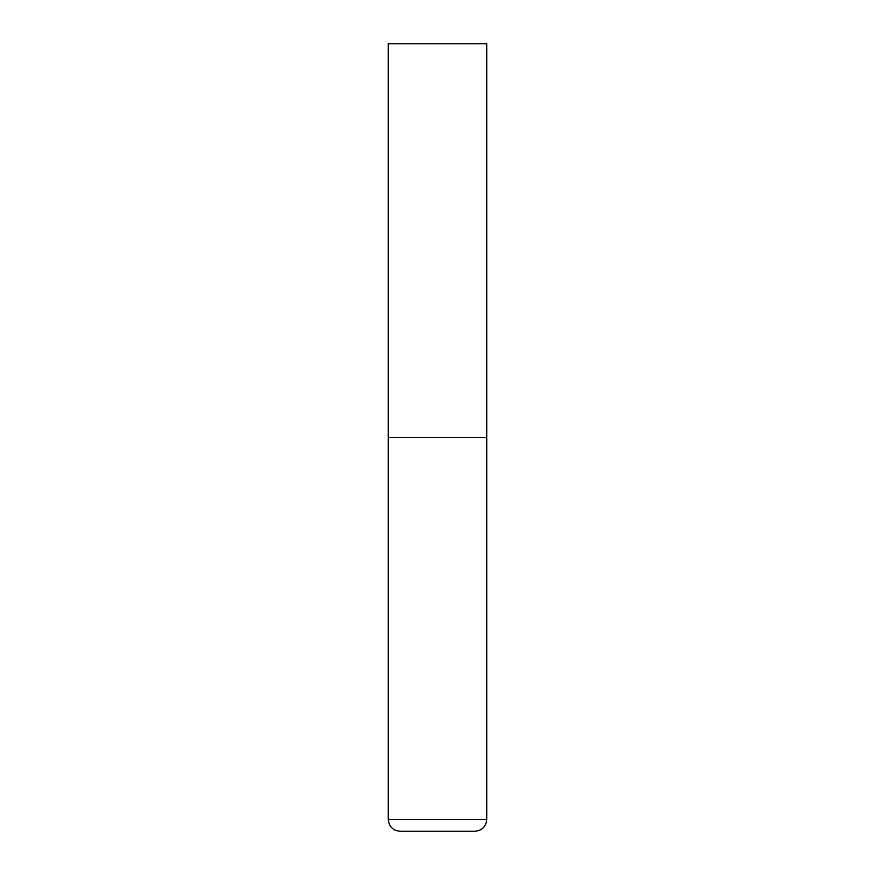 <?xml version="1.0" encoding="UTF-8"?>
<svg xmlns="http://www.w3.org/2000/svg" width="875" height="875" viewBox="0 0 875 875"><rect width="100%" height="100%" fill="white"/><g stroke="black" fill="none" stroke-linecap="round" stroke-linejoin="round"><path stroke-width="1.31" d="M486.719 819.438L486.719 437.5L388.281 437.5L486.719 437.5L486.719 43.75L388.281 43.75L388.281 819.438C388.981 826.612 392.919 830.55 400.094 831.25L474.906 831.25C482.081 830.55 486.019 826.612 486.719 819.438L388.281 819.438"/></g></svg>

